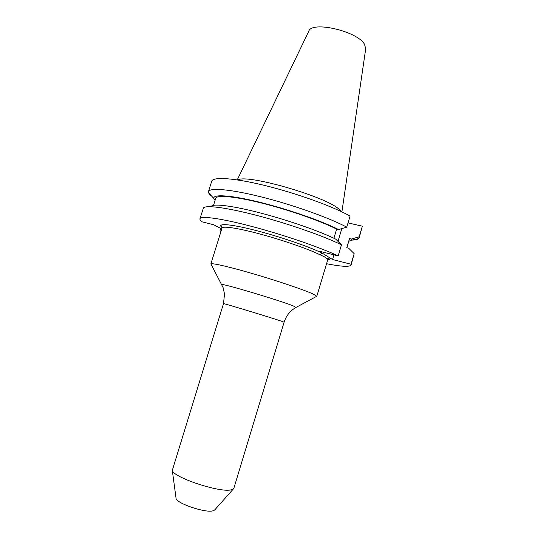 <?xml version="1.0" encoding="UTF-8"?>
<svg xmlns="http://www.w3.org/2000/svg" width="538" height="538" viewBox="0 0 538 538"><rect width="100%" height="100%" fill="white"/><g stroke="black" fill="none" stroke-linecap="round" stroke-linejoin="round"><path stroke-width="0.81" d="M326.566 263.734C341.59 266.68 349.767 267.09 351.092 264.985L351.025 264.232L332.551 259.551L322.228 253.142L319.935 254.73C308.348 249.054 283.082 240.251 260.681 234.191C238.247 228.112 222.571 225.772 222.033 228.045C221.71 226.148 221.394 225.523 221.078 226.168L222.295 227.688M316.062 296.646L316.768 296.27L313.324 294.131C305.093 290.258 279.78 281.609 255.16 274.36C230.499 267.097 211.918 262.793 210.909 263.902L211.279 264.609M316.768 296.384L327.595 260.318L326.996 259.04L324.528 256.861L319.935 254.73M230.594 489.957C218.549 492.552 172.631 477.038 172.308 470.36L223.485 303.661C221.548 302.618 270.802 317.521 281.677 321.28L284.104 322.195L233.869 488.248L233.317 489.015L230.594 489.957M214.803 509.829L212.671 510.905C204.722 512.97 176.477 503.299 176.074 498.423L176.013 497.973M341.906 211.878L365.712 48.79L364.522 44.338C357.481 31.11 311.341 20.565 308.718 31.365L237.258 179.88M341.24 211.562L338.886 209.094C325.577 196.417 246.142 173.639 237.984 179.988M352.161 240.089C355.436 239.995 357.595 239.497 358.644 238.596L362.35 226.195L348.032 222.907M359.196 237.762L362.35 226.195M359.196 236.794L351.361 239.047L349.492 238.603L346.768 247.715L348.637 248.173L354.172 253.667L351.092 264.985M348.812 241.313L350.904 240.378L351.361 239.047M346.896 247.742L349.492 238.603M220.721 228.435L219.921 231.004L220.97 231.454M221.266 226.68L221.434 226.142M351.025 264.232L354.172 253.667M333.903 238.247L336.647 229.101L338.59 229.558L346.761 227.157L350.083 216.061C333.015 206.498 297.144 193.478 265.759 185.718C234.306 177.923 212.913 176.565 211.723 181.212L208.441 191.676L208.441 192.671L210.445 195.489L210.6 194.991M346.761 227.157C329.572 217.937 293.607 205.072 262.228 197.15C230.795 189.201 209.511 187.426 208.441 191.676M338.59 229.558C321.67 220.91 287.5 209.033 259.02 202.066C230.472 195.065 212.665 194.036 213.855 198.475L215.066 200.418M336.647 229.101C320.52 220.95 289.027 209.934 262.006 203.149C234.931 196.343 216.653 194.722 215.731 198.307L213.532 205.328M341.469 244.844L338.16 255.913C320.648 247.581 284.447 235.106 253.095 226.78C221.683 218.421 200.681 215.563 199.941 218.771L203.445 207.93C205.738 204.823 227.534 207.668 258.543 215.879C289.498 224.064 324.441 236.35 341.469 244.844L335.725 239.121C319.653 231.219 288.328 220.264 260.796 213.075C233.216 205.866 213.68 203.425 211.32 206.269M222.113 227.587C216.316 223.109 228.986 223.694 253.586 229.894C278.099 236.041 309.014 246.565 322.228 253.142L318.94 251.105L338.16 255.913M199.941 218.771C199.726 219.538 200.472 220.567 202.18 221.864L213.647 224.736L221.743 228.966M219.921 231.004L221.024 231.286M332.551 259.551L333.957 254.864M337.999 241.38L341.825 228.616M326.996 259.04L329.491 257.648C330.715 259 330.076 259.753 327.581 259.908M221.945 284.878L221.791 284.568C221.75 283.109 281.071 300.823 293.452 306.001L295.887 307.48M316.768 296.27L296.182 307.312C290.251 310.682 286.223 315.638 284.104 322.195M222.033 228.045L210.842 263.997M223.485 303.661L224.521 294.044L223.136 287.675L210.909 263.902M176.074 498.423L172.308 470.36M350.904 240.378L358.644 238.596M213.855 198.475L208.441 192.671M214.501 510.172L233.317 489.015M327.595 260.318C328.92 258.926 329.532 258.59 329.438 259.296L327.575 259.874"/></g></svg>
